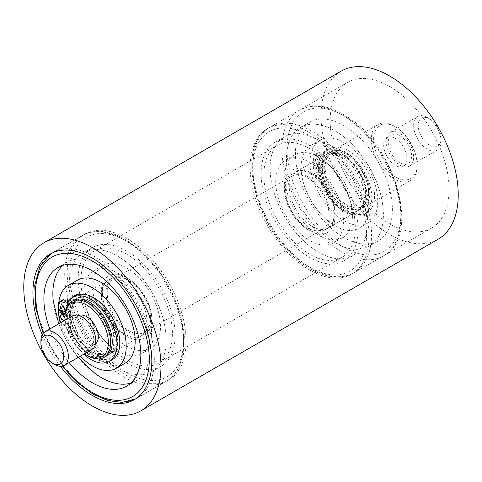 <?xml version="1.0" encoding="UTF-8"?>
<svg xmlns="http://www.w3.org/2000/svg" width="482" height="482" viewBox="0 0 482 482"><rect width="100%" height="100%" fill="white"/><g stroke="black" fill="none" stroke-linecap="round" stroke-linejoin="round"><path stroke-width="0.36" stroke-dasharray="2.41 1.81" d="M395.348 126.802L395.348 126.802A30.721 17.738 60 0 1 417.069 164.428A30.721 17.738 60 0 1 395.348 176.972A30.721 17.738 60 0 1 373.622 139.346A30.721 17.738 60 0 1 395.348 126.802L394.204 126.145A32.336 18.671 -120 0 0 378.039 124.543A32.336 18.671 -120 0 0 373.08 150.456A32.336 18.671 -120 0 0 394.204 178.955A32.336 18.671 -120 0 0 410.375 180.551A32.336 18.671 -120 0 0 417.069 165.748A32.336 18.671 -120 0 0 394.204 126.145L395.348 126.802M429.649 118.885L429.649 118.885A16.171 9.333 60 0 1 441.078 138.683A16.171 9.333 60 0 1 429.649 145.287A16.171 9.333 60 0 1 418.213 125.483A16.171 9.333 60 0 1 429.649 118.885L427.359 117.566A19.401 11.2 -120 0 0 417.659 116.602A19.401 11.2 -120 0 0 414.683 132.152A19.401 11.2 -120 0 0 427.359 149.245A19.401 11.2 -120 0 0 437.06 150.209A19.401 11.2 -120 0 0 441.078 141.328A19.401 11.2 -120 0 0 427.359 117.566L429.649 118.885M91.779 349.558A19.401 11.2 60 0 1 82.079 348.594A19.401 11.2 60 0 1 69.402 331.496A19.401 11.2 60 0 1 72.378 315.951M82.079 319.289A16.49 9.52 60 0 1 92.851 333.821A16.49 9.52 60 0 1 90.327 347.034A16.49 9.52 60 0 1 82.079 346.221A16.49 9.52 60 0 1 71.306 331.682A16.49 9.52 60 0 1 73.83 318.469A16.49 9.52 60 0 1 82.079 319.289M95.448 344.034A16.49 9.52 60 0 1 94.9 344.395A16.49 9.52 60 0 1 86.652 343.576A16.49 9.52 60 0 1 75.879 329.043A16.49 9.52 60 0 1 78.403 315.831A16.49 9.52 60 0 1 78.994 315.535M105.564 356.535A32.336 18.671 60 0 1 89.399 354.933A32.336 18.671 60 0 1 68.269 326.435A32.336 18.671 60 0 1 73.228 300.521M64.956 315.041L67.679 316.547A30.721 17.738 -120 0 0 89.399 353.613A30.721 17.738 -120 0 0 104.757 355.132A30.721 17.738 -120 0 0 109.468 330.513A30.721 17.738 -120 0 0 89.399 303.443A30.721 17.738 60 0 1 109.468 330.513A30.721 17.738 60 0 1 104.757 355.132A30.721 17.738 60 0 1 89.399 353.613A30.721 17.738 60 0 1 69.324 326.537A30.721 17.738 60 0 1 74.035 301.925A30.721 17.738 60 0 1 89.399 303.443A30.721 17.738 -120 0 0 74.035 301.925A30.721 17.738 -120 0 0 67.679 315.433L70.42 313.848L61.28 308.335A43.657 25.203 60 0 1 62.335 300.455A2.428 1.398 60 0 1 62.781 299.828M92.369 301.726A30.721 17.738 60 0 1 112.439 328.802A30.721 17.738 60 0 1 107.727 353.414A30.721 17.738 60 0 1 92.369 351.896A30.721 17.738 60 0 1 72.3 324.826A30.721 17.738 60 0 1 77.006 300.208A30.721 17.738 60 0 1 92.369 301.726M92.369 300.407A32.336 18.671 60 0 1 113.493 328.905A32.336 18.671 60 0 1 108.54 354.818A32.336 18.671 60 0 1 92.369 353.216A32.336 18.671 60 0 1 71.246 324.717A32.336 18.671 60 0 1 76.198 298.804A32.336 18.671 60 0 1 92.369 300.407M128.953 279.283A32.336 18.671 60 0 1 150.083 307.781A32.336 18.671 60 0 1 145.124 333.695A32.336 18.671 60 0 1 128.953 332.092A32.336 18.671 60 0 1 107.829 303.594A32.336 18.671 60 0 1 112.788 277.68A32.336 18.671 60 0 1 128.953 279.283M128.953 280.602A30.721 17.738 60 0 1 149.022 307.679A30.721 17.738 60 0 1 144.317 332.297A30.721 17.738 60 0 1 128.953 330.773A30.721 17.738 60 0 1 108.884 303.702A30.721 17.738 60 0 1 113.595 279.084A30.721 17.738 60 0 1 128.953 280.602M307.311 177.629A30.721 17.738 60 0 1 327.38 204.705A30.721 17.738 60 0 1 322.675 229.318A30.721 17.738 60 0 1 307.311 227.799A30.721 17.738 60 0 1 287.242 200.729A30.721 17.738 60 0 1 291.953 176.111A30.721 17.738 60 0 1 307.311 177.629M307.311 176.31A32.336 18.671 60 0 1 328.441 204.808A32.336 18.671 60 0 1 323.482 230.721A32.336 18.671 60 0 1 307.311 229.119A32.336 18.671 60 0 1 286.188 200.62A32.336 18.671 60 0 1 291.146 174.707A32.336 18.671 60 0 1 307.311 176.31M343.901 155.186A32.336 18.671 60 0 1 365.025 183.684A32.336 18.671 60 0 1 360.066 209.598A32.336 18.671 60 0 1 343.901 207.995A32.336 18.671 60 0 1 322.771 179.497A32.336 18.671 60 0 1 327.73 153.589A32.336 18.671 60 0 1 343.901 155.186M343.901 156.505A30.721 17.738 60 0 1 363.97 183.582A30.721 17.738 60 0 1 359.259 208.2A30.721 17.738 60 0 1 343.901 206.676A30.721 17.738 60 0 1 323.832 179.605A30.721 17.738 60 0 1 328.537 154.987A30.721 17.738 60 0 1 343.901 156.505M346.871 154.794A30.721 17.738 60 0 1 366.941 181.865A30.721 17.738 60 0 1 362.229 206.483A30.721 17.738 60 0 1 346.871 204.958A30.721 17.738 60 0 1 326.802 177.888A30.721 17.738 60 0 1 331.514 153.27A30.721 17.738 60 0 1 346.871 154.794A30.721 17.738 -120 0 0 331.514 153.27A30.721 17.738 -120 0 0 325.151 166.778L316.011 161.265A43.657 25.203 60 0 1 317.066 153.39A2.428 1.398 60 0 1 317.511 152.758A2.428 1.398 60 0 1 318.5 152.77L321.132 153.885A8.73 5.037 -120 0 0 324.687 153.915A8.73 5.037 -120 0 0 325.712 152.945A36.879 21.292 60 0 1 330.025 148.86A36.879 21.292 60 0 1 348.462 150.685A36.879 21.292 60 0 1 372.556 183.178A36.879 21.292 60 0 1 366.904 212.731A36.879 21.292 60 0 1 348.462 210.905A36.879 21.292 60 0 1 325.712 182.371A8.73 5.037 -120 0 0 321.132 176.141L318.5 174.219A2.428 1.398 60 0 1 317.066 171.947A43.657 25.203 60 0 1 316.011 162.85L325.151 167.893A30.721 17.738 -120 0 0 346.871 204.958A30.721 17.738 -120 0 0 362.229 206.483A30.721 17.738 -120 0 0 366.941 181.865A30.721 17.738 -120 0 0 346.871 154.794M346.871 153.475A32.336 18.671 60 0 1 367.995 181.967A32.336 18.671 60 0 1 363.042 207.881A32.336 18.671 60 0 1 346.871 206.278A32.336 18.671 60 0 1 325.748 177.786A32.336 18.671 60 0 1 330.7 151.872A32.336 18.671 60 0 1 346.871 153.475M395.348 138.424A16.49 9.52 60 0 1 406.121 152.957A16.49 9.52 60 0 1 403.597 166.17A16.49 9.52 60 0 1 395.348 165.356A16.49 9.52 60 0 1 384.576 150.824A16.49 9.52 60 0 1 387.1 137.605A16.49 9.52 60 0 1 395.348 138.424M399.921 135.779A16.49 9.52 60 0 1 410.694 150.318A16.49 9.52 60 0 1 408.17 163.531A16.49 9.52 60 0 1 399.921 162.711A16.49 9.52 60 0 1 389.149 148.179A16.49 9.52 60 0 1 391.673 134.966A16.49 9.52 60 0 1 399.921 135.779M399.921 133.406A19.401 11.2 60 0 1 412.598 150.505A19.401 11.2 60 0 1 409.622 166.049A19.401 11.2 60 0 1 399.921 165.091A19.401 11.2 60 0 1 387.245 147.992A19.401 11.2 60 0 1 390.221 132.442A19.401 11.2 60 0 1 399.921 133.406M87.796 355.855A32.336 18.671 60 0 1 64.931 316.252M65.04 320.187A30.721 17.738 -120 0 0 84.446 353.788M54.641 364.434A19.401 11.2 60 0 1 40.922 340.672M42.211 334.707A84.079 48.543 -120 0 0 60.449 366.302M126.67 238.361A84.079 48.543 -120 0 0 84.627 234.192A84.079 48.543 -120 0 0 71.74 301.569A84.079 48.543 -120 0 0 126.67 375.659A84.079 48.543 -120 0 0 168.706 379.822A84.079 48.543 -120 0 0 181.594 312.45A84.079 48.543 -120 0 0 126.67 238.361M126.67 254.201A64.678 37.343 -120 0 0 94.333 250.995A64.678 37.343 -120 0 0 84.416 302.823A64.678 37.343 -120 0 0 126.67 359.819A64.678 37.343 -120 0 0 159.006 363.018A64.678 37.343 -120 0 0 168.917 311.191A64.678 37.343 -120 0 0 126.67 254.201M309.601 148.589A64.678 37.343 -120 0 0 277.258 145.383A64.678 37.343 -120 0 0 267.347 197.21A64.678 37.343 -120 0 0 309.601 254.201A64.678 37.343 -120 0 0 341.937 257.406A64.678 37.343 -120 0 0 351.848 205.579A64.678 37.343 -120 0 0 309.601 148.589M309.601 132.743A84.079 48.543 -120 0 0 267.558 128.58A84.079 48.543 -120 0 0 254.671 195.951A84.079 48.543 -120 0 0 309.601 270.047A84.079 48.543 -120 0 0 351.637 274.21A84.079 48.543 -120 0 0 364.525 206.838A84.079 48.543 -120 0 0 309.601 132.743M389.631 86.537A84.079 48.543 -120 0 0 347.594 82.374A84.079 48.543 -120 0 0 334.707 149.745A84.079 48.543 -120 0 0 389.631 223.841A84.079 48.543 -120 0 0 431.673 228.004A84.079 48.543 -120 0 0 444.561 160.627A84.079 48.543 -120 0 0 389.631 86.537M341.123 71.173A97.015 56.008 -120 0 0 326.254 148.908A97.015 56.008 -120 0 0 389.631 234.403A97.015 56.008 -120 0 0 438.138 239.205M117.698 368.164A68.558 39.578 60 0 1 72.915 307.751A68.558 39.578 60 0 1 83.422 252.815A68.558 39.578 60 0 1 117.698 256.213A68.558 39.578 60 0 1 123.808 260.184A68.558 39.578 60 0 1 165.79 332.899A68.558 39.578 60 0 1 151.975 371.556A68.558 39.578 60 0 1 117.698 368.164M126.67 251.032A68.558 39.578 -120 0 0 92.387 247.64A68.558 39.578 -120 0 0 81.88 302.576A68.558 39.578 -120 0 0 126.67 362.982A68.558 39.578 -120 0 0 160.946 366.38A68.558 39.578 -120 0 0 171.453 311.444A68.558 39.578 -120 0 0 126.67 251.032M49.791 328.989A68.558 39.578 -120 0 0 69.191 362.597M130.839 383.082A68.558 39.578 -120 0 0 135.617 381.003A68.558 39.578 -120 0 0 146.124 326.067A68.558 39.578 -120 0 0 101.341 265.654A68.558 39.578 -120 0 0 67.058 262.262A68.558 39.578 -120 0 0 62.871 265.359M53.249 300.925A68.558 39.578 -120 0 0 95.231 373.634M117.698 351.264A47.863 27.631 -120 0 0 141.63 353.637A47.863 27.631 -120 0 0 148.968 315.282A47.863 27.631 -120 0 0 117.698 273.107A47.863 27.631 -120 0 0 93.767 270.739A47.863 27.631 -120 0 0 84.127 297.725A47.863 27.631 -120 0 0 113.433 348.492A47.863 27.631 -120 0 0 117.698 351.264M126.67 346.088A47.863 27.631 -120 0 0 150.601 348.456A47.863 27.631 -120 0 0 157.933 310.107A47.863 27.631 -120 0 0 126.67 267.932A47.863 27.631 -120 0 0 102.738 265.558A47.863 27.631 -120 0 0 95.4 303.913A47.863 27.631 -120 0 0 126.67 346.088M105.6 285.332A47.863 27.631 60 0 1 134.852 335.556M125.266 363.079A47.863 27.631 60 0 1 101.341 360.711A47.863 27.631 60 0 1 70.071 318.536A47.863 27.631 60 0 1 77.409 280.187M58.563 309.046A47.863 27.631 -120 0 0 58.605 309.962M58.708 311.402A47.863 27.631 -120 0 0 80.193 356.246M330.574 240.006A68.558 39.578 60 0 1 289.357 179.533A68.558 39.578 60 0 1 300.654 127.399A68.558 39.578 60 0 1 339.286 133.538A68.558 39.578 60 0 1 341.039 134.767A68.558 39.578 60 0 1 383.021 207.483A68.558 39.578 60 0 1 369.206 246.139A68.558 39.578 60 0 1 330.574 240.006M348.257 128.357A68.558 39.578 -120 0 0 309.619 122.223A68.558 39.578 -120 0 0 298.322 174.351A68.558 39.578 -120 0 0 339.539 234.824A68.558 39.578 -120 0 0 378.177 240.964A68.558 39.578 -120 0 0 389.474 188.83A68.558 39.578 -120 0 0 348.257 128.357M313.957 148.161A68.558 39.578 -120 0 0 275.318 142.021A68.558 39.578 -120 0 0 264.022 194.156A68.558 39.578 -120 0 0 305.245 254.629A68.558 39.578 -120 0 0 343.877 260.768A68.558 39.578 -120 0 0 355.174 208.634A68.558 39.578 -120 0 0 313.957 148.161M322.922 142.985A68.558 39.578 -120 0 0 284.29 136.846A68.558 39.578 -120 0 0 270.48 175.508A68.558 39.578 -120 0 0 312.457 248.218A68.558 39.578 -120 0 0 314.21 249.453A68.558 39.578 -120 0 0 352.848 255.587A68.558 39.578 -120 0 0 364.145 203.458A68.558 39.578 -120 0 0 322.922 142.985M331.887 223.931A47.863 27.631 -120 0 0 358.861 228.221A47.863 27.631 -120 0 0 366.748 191.824A47.863 27.631 -120 0 0 337.972 149.607A47.863 27.631 -120 0 0 310.998 145.323A47.863 27.631 -120 0 0 301.358 172.309A47.863 27.631 -120 0 0 330.664 223.076A47.863 27.631 -120 0 0 331.887 223.931M340.858 218.756A47.863 27.631 -120 0 0 367.826 223.039A47.863 27.631 -120 0 0 375.713 186.648A47.863 27.631 -120 0 0 346.938 144.431A47.863 27.631 -120 0 0 319.97 140.142A47.863 27.631 -120 0 0 312.083 176.539A47.863 27.631 -120 0 0 340.858 218.756M321.608 159.054A47.863 27.631 60 0 1 322.832 159.916A47.863 27.631 60 0 1 352.143 210.676A47.863 27.631 60 0 1 342.497 237.662A47.863 27.631 60 0 1 315.523 233.378A47.863 27.631 60 0 1 286.748 191.161A47.863 27.631 60 0 1 294.641 154.77A47.863 27.631 60 0 1 321.608 159.054M306.558 238.56A47.863 27.631 -120 0 0 333.526 242.844A47.863 27.631 -120 0 0 341.419 206.447A47.863 27.631 -120 0 0 312.643 164.229A47.863 27.631 -120 0 0 285.669 159.946A47.863 27.631 -120 0 0 277.783 196.343A47.863 27.631 -120 0 0 306.558 238.56M63.293 315.114A3.235 1.868 60 0 1 63.907 312.999A3.235 1.868 60 0 1 65.522 313.161A3.235 1.868 60 0 1 67.637 316.011A3.235 1.868 60 0 1 67.137 318.602A3.235 1.868 60 0 1 65.522 318.439A3.235 1.868 60 0 1 64.931 318.012M63.293 306.66A3.235 1.868 60 0 1 63.907 304.552A3.235 1.868 60 0 1 65.522 304.708A3.235 1.868 60 0 1 67.637 307.558A3.235 1.868 60 0 1 67.137 310.149A3.235 1.868 60 0 1 65.522 309.992A3.235 1.868 60 0 1 65.004 309.625M112.173 359.801A36.879 21.292 60 0 1 93.731 357.975A36.879 21.292 60 0 1 70.981 329.435A8.73 5.037 -120 0 0 66.402 323.211L63.769 321.289A2.428 1.398 60 0 1 62.335 319.018A43.657 25.203 60 0 1 61.28 309.92L70.42 314.963A30.721 17.738 -120 0 0 92.14 352.029A30.721 17.738 -120 0 0 107.498 353.547A30.721 17.738 -120 0 0 112.21 328.929A30.721 17.738 -120 0 0 92.14 301.859A30.721 17.738 -120 0 0 76.783 300.34A30.721 17.738 -120 0 0 70.42 313.848M68.378 301.395A8.73 5.037 -120 0 0 69.956 300.985A8.73 5.037 -120 0 0 70.981 300.015A36.879 21.292 60 0 1 75.294 295.924M67.679 316.547L70.42 314.963M59.876 310.727L61.28 309.92M83.748 354.192A36.879 21.292 60 0 1 68.233 331.02A8.73 5.037 -120 0 0 63.654 324.796L61.021 322.874A2.428 1.398 60 0 1 60.762 322.657M58.533 309.92L61.28 308.335M67.679 315.433L65.028 313.836M64.931 317.728A3.235 1.868 60 0 1 64.98 319.361M320.253 171.375A3.235 1.868 60 0 1 318.138 168.525A3.235 1.868 60 0 1 318.638 165.935A3.235 1.868 60 0 1 320.253 166.091A3.235 1.868 60 0 1 322.368 168.941A3.235 1.868 60 0 1 321.868 171.532A3.235 1.868 60 0 1 320.253 171.375M317.511 172.96A3.235 1.868 60 0 1 315.397 170.11A3.235 1.868 60 0 1 315.891 167.519A3.235 1.868 60 0 1 317.511 167.676A3.235 1.868 60 0 1 319.62 170.526A3.235 1.868 60 0 1 319.126 173.116A3.235 1.868 60 0 1 317.511 172.96M320.253 162.922A3.235 1.868 60 0 1 318.138 160.072A3.235 1.868 60 0 1 318.638 157.481A3.235 1.868 60 0 1 320.253 157.644A3.235 1.868 60 0 1 322.368 160.494A3.235 1.868 60 0 1 321.868 163.085A3.235 1.868 60 0 1 320.253 162.922M317.511 164.507A3.235 1.868 60 0 1 315.397 161.657A3.235 1.868 60 0 1 315.891 159.066A3.235 1.868 60 0 1 317.511 159.229A3.235 1.868 60 0 1 319.62 162.079A3.235 1.868 60 0 1 319.126 164.669A3.235 1.868 60 0 1 317.511 164.507M313.264 164.434L322.41 169.477A30.721 17.738 -120 0 0 344.13 206.543A30.721 17.738 -120 0 0 359.488 208.067A30.721 17.738 -120 0 0 364.199 183.449A30.721 17.738 -120 0 0 344.13 156.379A30.721 17.738 -120 0 0 328.766 154.855A30.721 17.738 -120 0 0 322.41 168.363L313.264 162.85A43.657 25.203 60 0 1 314.324 154.975A2.428 1.398 60 0 1 314.764 154.342A2.428 1.398 60 0 1 315.752 154.354L318.385 155.469A8.73 5.037 -120 0 0 321.946 155.499A8.73 5.037 -120 0 0 322.964 154.529A36.879 21.292 60 0 1 327.278 150.444A36.879 21.292 60 0 1 345.721 152.27A36.879 21.292 60 0 1 369.808 184.763A36.879 21.292 60 0 1 364.157 214.315A36.879 21.292 60 0 1 345.721 212.49A36.879 21.292 60 0 1 322.964 183.955A8.73 5.037 -120 0 0 318.385 177.725L315.752 175.803A2.428 1.398 60 0 1 314.324 173.532A43.657 25.203 60 0 1 313.264 164.434L316.011 162.85M322.41 169.477L325.151 167.893M322.41 168.363L325.151 166.778M313.264 162.85L316.011 161.265M126.67 372.755A80.524 46.489 -120 0 0 183.606 339.882A80.524 46.489 -120 0 0 126.67 241.265A80.524 46.489 -120 0 0 69.733 274.137A80.524 46.489 -120 0 0 126.67 372.755M124.151 377.111A84.079 48.543 -120 0 0 166.194 381.274A84.079 48.543 -120 0 0 179.081 313.903A84.079 48.543 -120 0 0 124.151 239.813A84.079 48.543 -120 0 0 82.115 235.644A84.079 48.543 -120 0 0 69.227 303.021A84.079 48.543 -120 0 0 124.151 377.111M94.882 394.011A84.079 48.543 -120 0 0 136.924 398.174A84.079 48.543 -120 0 0 149.812 330.803A84.079 48.543 -120 0 0 94.882 256.707A84.079 48.543 -120 0 0 52.845 252.544A84.079 48.543 -120 0 0 39.958 319.921A84.079 48.543 -120 0 0 94.882 394.011M124.151 334.863A32.336 18.671 -120 0 0 140.322 336.466A32.336 18.671 -120 0 0 145.281 310.553A32.336 18.671 -120 0 0 124.151 282.054A32.336 18.671 -120 0 0 107.986 280.458A32.336 18.671 -120 0 0 103.028 306.371A32.336 18.671 -120 0 0 124.151 334.863M126.67 336.316A35.897 20.726 -120 0 0 152.047 321.663A35.897 20.726 -120 0 0 126.67 277.698A35.897 20.726 -120 0 0 101.286 292.357A35.897 20.726 -120 0 0 126.67 336.316M94.882 298.954A32.336 18.671 -120 0 0 78.717 297.352A32.336 18.671 -120 0 0 73.758 323.265A32.336 18.671 -120 0 0 94.882 351.764A32.336 18.671 -120 0 0 111.053 353.366A32.336 18.671 -120 0 0 116.011 327.453A32.336 18.671 -120 0 0 94.882 298.954M71.222 298.394A35.897 20.726 -120 0 0 70.004 327.754A35.897 20.726 -120 0 0 92.369 356.12A35.897 20.726 -120 0 0 117.753 341.467A35.897 20.726 -120 0 0 92.369 297.502A35.897 20.726 -120 0 0 83.964 294.303M43.663 332.749A80.524 46.489 -120 0 0 62.877 366.019M338.78 244.115A80.524 46.489 -120 0 0 400.608 220.238A80.524 46.489 -120 0 0 349.016 119.066A80.524 46.489 -120 0 0 287.194 142.943A80.524 46.489 -120 0 0 338.78 244.115M336.038 248.332A84.079 48.543 -120 0 0 383.425 255.858A84.079 48.543 -120 0 0 397.276 191.926A84.079 48.543 -120 0 0 346.727 117.759A84.079 48.543 -120 0 0 299.346 110.227A84.079 48.543 -120 0 0 285.489 174.165A84.079 48.543 -120 0 0 336.038 248.332M306.769 265.233A84.079 48.543 -120 0 0 354.156 272.758A84.079 48.543 -120 0 0 368.007 208.82A84.079 48.543 -120 0 0 317.457 134.653A84.079 48.543 -120 0 0 270.077 127.128A84.079 48.543 -120 0 0 256.219 191.065A84.079 48.543 -120 0 0 306.769 265.233M304.479 263.919A80.524 46.489 -120 0 0 366.308 240.042A80.524 46.489 -120 0 0 314.716 138.87A80.524 46.489 -120 0 0 252.893 162.747A80.524 46.489 -120 0 0 304.479 263.919M339.328 208.158A32.336 18.671 -120 0 0 357.554 211.05A32.336 18.671 -120 0 0 362.88 186.462A32.336 18.671 -120 0 0 343.437 157.933A32.336 18.671 -120 0 0 325.211 155.041A32.336 18.671 -120 0 0 319.885 179.629A32.336 18.671 -120 0 0 339.328 208.158M341.618 209.465A35.897 20.726 -120 0 0 369.176 198.819A35.897 20.726 -120 0 0 346.178 153.722A35.897 20.726 -120 0 0 318.62 164.362A35.897 20.726 -120 0 0 341.618 209.465M314.168 174.833A32.336 18.671 -120 0 0 295.948 171.935A32.336 18.671 -120 0 0 290.616 196.529A32.336 18.671 -120 0 0 310.059 225.052A32.336 18.671 -120 0 0 328.284 227.95A32.336 18.671 -120 0 0 333.61 203.356A32.336 18.671 -120 0 0 314.168 174.833M307.317 229.269A35.897 20.726 -120 0 0 334.876 218.623A35.897 20.726 -120 0 0 311.878 173.52A35.897 20.726 -120 0 0 284.32 184.166A35.897 20.726 -120 0 0 307.317 229.269M68.233 301.599L70.981 300.015M59.593 320.596L62.335 319.018M61.021 322.874L63.769 321.289M63.654 324.796L66.402 323.211M68.233 331.02L70.981 329.435M59.593 302.039L62.335 300.455M322.964 154.529L325.712 152.945M314.324 173.532L317.066 171.947M315.752 175.803L318.5 174.219M318.385 177.725L321.132 176.141M322.964 183.955L325.712 182.371M318.385 155.469L321.132 153.885M315.752 154.354L318.5 152.77M314.324 154.975L317.066 153.39M417.069 164.428L417.069 165.748M441.078 138.683L441.078 141.328M90.327 347.034L94.9 344.395M108.54 354.818L145.124 333.695M144.317 332.297L322.675 229.318M323.482 230.721L360.066 209.598M363.042 207.881L410.375 180.551M403.597 166.17L408.17 163.531M409.622 166.049L437.06 150.209M390.221 132.442L417.659 116.602M387.1 137.605L391.673 134.966M330.7 151.872L378.039 124.543M291.146 174.707L327.73 153.589M113.595 279.084L291.953 176.111M76.198 298.804L112.788 277.68M73.83 318.469L78.403 315.831M84.627 234.192L50.327 253.996M277.258 145.383L94.333 250.995M347.594 82.374L267.558 128.58M431.673 228.004L351.637 274.21M341.937 257.406L159.006 363.018M168.706 379.822L134.406 399.626M51.58 253.315L82.115 235.644C86.549 233.107 91.46 231.703 96.846 231.444C106.142 231.083 115.837 233.812 125.935 239.632L143.136 252.514L158.747 270.077L171.49 290.851L180.286 313.077L184.395 334.906L183.413 354.577L177.256 370.531L166.194 381.274L135.623 398.885M92.387 247.64L83.422 252.815M67.058 262.262L58.093 267.438M123.808 260.184C134.984 268.414 144.419 279.162 152.107 292.417C159.693 305.66 164.254 319.156 165.79 332.899M140.322 336.466C139.141 337.159 135.436 339.587 125.935 334.689C105.588 324.76 95.195 284.507 107.986 280.458L78.717 297.352C79.879 296.677 83.561 294.225 93.104 299.129C103.172 305.468 110.432 315.282 114.891 328.579C117.903 338.906 116.451 345.962 115.325 348.1L111.053 353.366L140.322 336.466M150.601 348.456L141.63 353.637M58.702 323.844L67.01 341.545L78.102 357.451M102.738 265.558L93.767 270.739M84.127 297.725C85.097 306.781 88.351 316.204 93.888 326.007C99.593 335.653 106.106 343.148 113.433 348.492M135.617 381.003L126.645 386.184M160.946 366.38L151.975 371.556M43.151 333.297L62.142 366.187M348.504 117.578C396.337 147.739 421.111 237.066 383.425 255.858L354.156 272.758C339.786 280.163 323.398 277.71 304.992 265.407C257.159 235.246 232.39 145.925 270.077 127.128L299.346 110.227C313.71 102.823 330.098 105.275 348.504 117.578M309.619 122.223L300.654 127.399M284.29 136.846L275.318 142.021M341.039 134.767C347.365 139.37 353.216 144.937 358.602 151.475L369.339 167.001C376.924 180.244 381.485 193.74 383.021 207.483M357.554 211.05L354.041 212.182C353.342 212.616 346.588 212.092 341.105 207.977C321.596 196.367 313.186 158.915 325.211 155.041L295.948 171.935L299.4 170.815L301.268 170.742C304.564 170.851 308.275 172.273 312.39 175.008C321.56 181.648 328.134 191.023 332.11 203.133C334.99 212.634 333.863 220.202 332.562 222.678L328.284 227.95L357.554 211.05M367.826 223.039L358.861 228.221M342.497 237.662L333.526 242.844M322.832 159.916C327.405 163.217 331.809 167.567 336.038 172.966L342.443 182.503C347.944 192.27 351.179 201.663 352.143 210.676M270.48 175.508C271.3 183.287 273.198 191.137 276.168 199.066L284.241 216.129C291.917 229.324 301.322 240.018 312.457 248.218M294.641 154.77L285.669 159.946M319.97 140.142L310.998 145.323M301.358 172.309C301.931 177.924 303.497 183.913 306.058 190.276L311.119 200.59C316.825 210.236 323.338 217.731 330.664 223.076M352.848 255.587L343.877 260.768M378.177 240.964L369.206 246.139M61.16 314.583L63.907 312.999M61.16 306.136L63.907 304.552M67.215 302.569L69.956 300.985M64.395 311.733L67.137 310.149M64.395 320.187L67.137 318.602M315.891 167.519L318.638 165.935M315.891 159.066L318.638 157.481M364.157 214.315L366.904 212.731M327.278 150.444L330.025 148.86M321.946 155.499L324.687 153.915M314.764 154.342L317.511 152.758M319.126 164.669L321.868 163.085M319.126 173.116L321.868 171.532"/><path stroke-width="0.72" d="M84.446 353.788A30.721 17.738 -120 0 0 86.652 355.198A30.721 17.738 -120 0 0 108.378 342.654A30.721 17.738 -120 0 0 86.652 305.028A30.721 17.738 -120 0 0 64.931 317.572A30.721 17.738 -120 0 0 65.04 320.187M87.796 355.855L86.652 355.198L87.796 355.855A32.336 18.671 60 0 0 103.961 357.457L105.564 356.535A32.336 18.671 60 0 0 110.523 330.622A32.336 18.671 60 0 0 89.399 302.124A32.336 18.671 60 0 0 73.228 300.521L71.625 301.449A32.336 18.671 60 0 1 87.796 303.045A32.336 18.671 60 0 1 108.92 331.544A32.336 18.671 60 0 1 103.961 357.457M54.641 364.434L52.351 363.115A16.171 9.333 -120 0 0 63.787 356.517A16.171 9.333 -120 0 0 52.351 336.713A16.171 9.333 -120 0 0 40.922 343.317A16.171 9.333 -120 0 0 52.351 363.115L54.641 364.434A19.401 11.2 60 0 0 64.341 365.398L91.779 349.558A19.401 11.2 60 0 0 94.755 334.008A19.401 11.2 60 0 0 82.079 316.909A19.401 11.2 60 0 0 72.378 315.951L44.94 331.791A19.401 11.2 60 0 1 54.641 332.755A19.401 11.2 60 0 1 67.317 349.848A19.401 11.2 60 0 1 64.341 365.398M78.994 315.535A16.49 9.52 60 0 1 86.652 316.644A16.49 9.52 60 0 1 97.268 330.658A16.49 9.52 60 0 1 95.448 344.034M64.931 317.572L64.931 316.252A32.336 18.671 60 0 1 71.625 301.449M40.922 343.317L40.922 340.672A19.401 11.2 60 0 1 44.94 331.791M60.449 366.302A84.079 48.543 -120 0 0 92.369 395.463A84.079 48.543 -120 0 0 134.406 399.626A84.079 48.543 -120 0 0 147.293 332.255A84.079 48.543 -120 0 0 92.369 258.159A84.079 48.543 -120 0 0 50.327 253.996A84.079 48.543 -120 0 0 42.211 334.707M140.877 410.827L438.138 239.205A97.015 56.008 -120 0 0 453.008 161.464A97.015 56.008 -120 0 0 389.631 75.975A97.015 56.008 -120 0 0 341.123 71.173L43.862 242.795A97.015 56.008 -120 0 0 28.992 320.536A97.015 56.008 -120 0 0 92.369 406.025A97.015 56.008 -120 0 0 140.877 410.827A97.015 56.008 -120 0 0 155.746 333.092A97.015 56.008 -120 0 0 92.369 247.597A97.015 56.008 -120 0 0 43.862 242.795M69.191 362.597A68.558 39.578 -120 0 0 92.369 382.786A68.558 39.578 -120 0 0 126.645 386.184A68.558 39.578 -120 0 0 137.153 331.248A68.558 39.578 -120 0 0 92.369 270.836A68.558 39.578 -120 0 0 58.093 267.438A68.558 39.578 -120 0 0 49.791 328.989M62.871 265.359A68.558 39.578 -120 0 0 53.249 300.925L58.702 323.844M78.102 357.451L95.231 373.634A68.558 39.578 -120 0 0 101.341 377.611A68.558 39.578 -120 0 0 130.839 383.082M68.438 285.362L77.409 280.187A47.863 27.631 60 0 1 101.341 282.554A47.863 27.631 60 0 1 105.6 285.332C110.173 288.634 114.577 292.984 118.807 298.382L125.212 307.92C130.712 317.686 133.948 327.079 134.912 336.093A47.863 27.631 60 0 1 125.266 363.079L116.301 368.26A47.863 27.631 -120 0 0 123.633 329.911A47.863 27.631 -120 0 0 92.369 287.736A47.863 27.631 -120 0 0 68.438 285.362A47.863 27.631 -120 0 0 58.563 309.046M134.852 335.556A47.863 27.631 60 0 1 134.912 336.093M80.193 356.246A47.863 27.631 -120 0 0 92.369 365.892A47.863 27.631 -120 0 0 116.301 368.26M58.605 309.962A47.863 27.631 -120 0 0 58.708 311.402M64.931 318.012A3.235 1.868 60 0 1 63.293 315.114M64.98 319.361A3.235 1.868 60 0 1 64.395 320.187A3.235 1.868 60 0 1 62.781 320.024A3.235 1.868 60 0 1 60.666 317.174A3.235 1.868 60 0 1 61.16 314.583A3.235 1.868 60 0 1 62.781 314.746A3.235 1.868 60 0 1 64.931 317.728M65.004 309.625A3.235 1.868 60 0 1 63.293 306.66M62.781 311.577A3.235 1.868 60 0 1 60.666 308.727A3.235 1.868 60 0 1 61.16 306.136A3.235 1.868 60 0 1 62.781 306.293A3.235 1.868 60 0 1 64.889 309.143A3.235 1.868 60 0 1 64.395 311.733A3.235 1.868 60 0 1 62.781 311.577M65.028 313.836L58.533 309.92A43.657 25.203 60 0 1 59.593 302.039A2.428 1.398 60 0 1 60.033 301.413A2.428 1.398 60 0 1 61.021 301.419L63.654 302.539A8.73 5.037 -120 0 0 67.215 302.569A8.73 5.037 -120 0 0 68.233 301.599A36.879 21.292 60 0 1 72.547 297.508A36.879 21.292 60 0 1 90.99 299.334A36.879 21.292 60 0 1 115.078 331.833A36.879 21.292 60 0 1 109.426 361.386A36.879 21.292 60 0 1 90.99 359.56A36.879 21.292 60 0 1 83.748 354.192M72.547 297.508L75.294 295.924A36.879 21.292 60 0 1 93.731 297.749A36.879 21.292 60 0 1 117.825 330.248A36.879 21.292 60 0 1 112.173 359.801L109.426 361.386M60.762 322.657A2.428 1.398 60 0 1 59.593 320.596A43.657 25.203 60 0 1 58.533 311.505L59.876 310.727M58.533 311.505L64.956 315.041M60.033 301.413L62.781 299.828A2.428 1.398 60 0 1 63.769 299.834L66.402 300.955A8.73 5.037 -120 0 0 68.378 301.395M62.877 366.019A80.524 46.489 -120 0 0 92.369 392.559A80.524 46.489 -120 0 0 149.306 359.686A80.524 46.489 -120 0 0 92.369 261.063A80.524 46.489 -120 0 0 42.765 265.895A80.524 46.489 -120 0 0 43.663 332.749M83.964 294.303A35.897 20.726 -120 0 0 71.222 298.394M63.654 302.539L66.402 300.955M61.021 301.419L63.769 299.834M135.623 398.885L122.103 402.38L107.902 400.59L93.104 394.186L76.963 382.28L62.142 366.187M51.58 253.315L40.042 266.305L34.722 285.38L35.855 308.474L43.151 333.297"/></g></svg>
